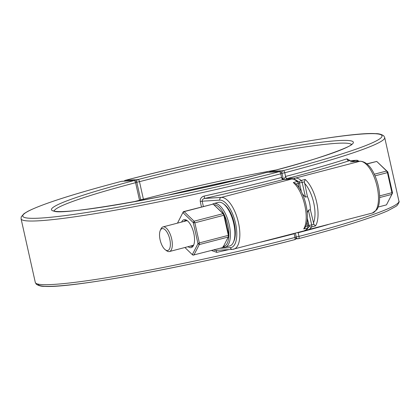<?xml version="1.0" encoding="UTF-8"?>
<svg xmlns="http://www.w3.org/2000/svg" width="420" height="420" viewBox="0 0 420 420"><rect width="100%" height="100%" fill="white"/><g stroke="black" fill="none" stroke-linecap="round" stroke-linejoin="round"><path stroke-width="0.63" d="M350.285 160.65L346.967 158.839A186.296 13.97 167.4 0 1 285.584 176.442L283.768 179.534M296.237 236.969L298.988 236.408A186.296 13.97 -12.6 0 0 398.921 201.185L384.699 137.54A186.296 13.97 -12.6 0 1 284.76 172.762L285.563 176.447A2.252 0.977 -104.7 0 0 287.065 178.568A188.548 14.138 -12.6 0 0 349.188 160.755A2.252 1.748 72.1 0 1 346.967 158.839M350.395 161.863L359.856 161.28A2.252 2.032 86.5 0 1 360.213 161.222L350.395 161.863L356.318 160.314L349.372 160.708L356.669 160.262A2.252 2.032 86.5 0 0 356.318 160.314A2.252 0.95 75.4 0 1 357.415 161.396M285.437 179.429L287.018 178.584A4.505 0.336 -12.6 0 0 287.065 178.568M297.271 232.617L298.169 232.727A186.296 13.97 -12.6 0 0 328.267 224.537M299.444 182.963L302.169 182.411A2.252 0.95 -104.6 0 0 301.198 180.479A2.252 1.743 130.5 0 0 299.281 182.516M302.463 194.019L305.461 197.117L302.169 182.411L304.39 181.828L305.146 179.45L301.198 180.479A26.665 11.277 -104.6 0 0 295.481 178.064A2.252 2.032 86.5 0 0 294.137 179.256M307.235 212.756L308.385 210.215L310.359 209.701A14.774 6.248 -104.6 0 0 307.435 196.602L305.461 197.117M309.01 225.965A2.252 1.895 32 0 0 311.577 226.921A2.252 0.95 -104.6 0 0 311.677 224.926L308.947 225.482M307.083 229.96A26.665 11.277 -104.6 0 0 308.012 229.814A26.665 11.277 -104.6 0 0 311.577 226.921L315.53 225.892L313.892 224.348L311.677 224.926L308.385 210.215M310.359 209.701L313.892 224.348M304.39 181.828L307.435 196.602M35.306 282.461A186.296 13.97 -12.6 0 0 294.992 237.452A2.252 0.929 75.5 0 1 294.614 239.684C199.568 264.611 72.02 288.53 44.636 286.356C41.338 286.456 38.546 285.726 36.251 284.156L35.306 282.461L21.079 218.815A186.296 13.97 -12.6 0 0 280.765 173.801L282.019 173.366L283.385 179.477L281.589 177.487A186.296 13.97 167.4 0 1 204.141 196.072L204.64 198.434A188.548 14.138 -12.6 0 0 283.017 179.624A4.505 0.336 -12.6 0 0 283.07 179.613L291.884 179.035A2.252 2.032 86.5 0 0 291.532 179.093A26.665 11.277 75.4 0 1 297.25 181.508A2.252 0.95 75.4 0 1 298.221 183.44L299.455 183.005A2.252 2.252 0 0 0 298.72 181.786L298.72 181.786A2.252 1.743 130.5 0 0 297.25 181.508L293.302 182.542L296 184.018M204.141 196.072C201.353 196.854 200.056 198.676 200.261 201.532L202.183 201.201C202.13 199.773 202.949 198.849 204.64 198.434L221.235 197.421L291.532 179.093L283.07 179.613A2.252 0.95 75.4 0 1 281.61 177.482M211.517 250.488L216.725 252.357L216.258 250.367M203.359 206.467L202.183 201.201L219.749 200.125A24.413 10.327 75.4 0 1 235.526 223.241A24.413 10.327 75.4 0 1 230.37 247.643A2.252 2.032 86.5 0 0 232.481 249.375L215.722 250.404L213.696 249.921M260.615 242.172A186.296 13.97 -12.6 0 0 294.168 233.767L294.788 233.263M295.701 183.671C305.046 192.355 310.758 217.602 305.214 227.367L303.681 228.979L307.629 227.95A2.252 1.895 32 0 0 308.669 227.209L308.669 227.209A2.252 2.252 0 0 0 308.957 225.524L307.724 225.955A2.252 0.95 75.4 0 1 307.629 227.95A26.665 11.277 75.4 0 1 304.059 230.848L306.721 229.467L308.669 227.209M165.312 249.774L166.619 250.751A12.726 5.381 -104.6 0 0 169.423 251.538A12.726 5.381 -104.6 0 0 172.321 245.128A12.726 5.381 -104.6 0 0 169.339 232.312A12.726 5.381 -104.6 0 0 163.002 226.91A12.726 5.381 -104.6 0 0 160.944 228.968L160.277 230.459A11.282 4.772 75.4 0 1 166.52 231.415A11.282 4.772 75.4 0 1 170.368 244.787A11.282 4.772 75.4 0 1 165.312 249.774A11.282 4.772 75.4 0 1 160.33 240.76A11.282 4.772 75.4 0 1 160.277 230.459M375.029 175.859L387.434 172.625L386.647 171.008L387.833 171.932L387.434 172.625L391.923 192.701L392.532 192.938L391.87 194.371L391.923 192.701L379.622 195.909M392.532 192.938L387.833 171.932L376.745 161.438L366.886 163.837M367.038 163.968L376.745 161.438L386.647 171.008L374.294 174.227M379.649 197.558L391.87 194.371L386.453 204.881L378.147 207.044M224.606 247.144L222.994 246.404M228.842 235.804A21.394 9.051 75.4 0 1 223.477 246.372L224.71 247.212A22.523 9.529 -104.6 0 0 225.251 247.107A22.523 9.529 -104.6 0 0 228.79 222.91A22.523 9.529 -104.6 0 0 213.89 203.522A22.523 9.529 -104.6 0 0 212.588 204.115M233.399 242.293L233.919 241.127A21.394 9.051 -104.6 0 0 233.814 221.603A21.394 9.051 -104.6 0 0 224.375 204.509L223.351 203.747A22.523 9.529 75.4 0 1 233.289 221.739A22.523 9.529 75.4 0 1 233.399 242.293A22.523 9.529 75.4 0 1 229.751 245.936L225.251 247.107M213.89 203.522L218.39 202.351A22.523 9.529 75.4 0 1 223.351 203.747M223.088 247.102A22.523 9.529 -104.6 0 0 224.228 247.238M214.069 204.745A21.394 9.051 75.4 0 1 224.065 214.4M224.333 214.951A21.394 9.051 75.4 0 1 228.863 235.21M193.835 244.634A13.288 5.623 75.4 0 1 191.956 246.246A13.288 5.623 75.4 0 1 190.25 246.109M183.829 221.482A13.288 5.623 75.4 0 1 185.252 220.532A13.288 5.623 75.4 0 1 187.682 221.02M228.947 235.583L228.286 237.017L228.338 235.347L228.947 235.583L224.249 214.578L213.155 204.083L183.33 211.691L184.17 211.638L182.921 212.641L193.284 222.653L197.983 243.658L192.313 254.651L184.91 247.501M188.055 246.682A14.411 6.095 -104.6 0 0 193.589 245.259A14.411 6.095 -104.6 0 0 193.798 233.268A14.411 6.095 -104.6 0 0 187.157 220.595A14.411 6.095 -104.6 0 0 181.64 222.054M177.513 223.13L183.33 211.691L177.482 223.136M224.249 214.578L223.85 215.271L223.062 213.654L224.249 214.578M223.85 215.271L228.338 235.347L199.348 242.907L199.295 244.577L197.983 243.658L199.348 242.907L194.859 222.826L193.284 222.653L194.077 221.209L194.859 222.826L223.85 215.271M223.062 213.654L194.077 221.209L184.17 211.638L213.155 204.083L223.062 213.654M199.295 244.577L228.286 237.017L222.868 247.527L193.042 255.134L192.313 254.651L193.877 255.087L199.295 244.577M296.294 237.678A2.252 2.032 -93.5 0 0 298.489 238.665A2.252 0.977 -104.7 0 0 298.573 238.655A2.252 0.977 -104.7 0 0 298.988 236.408L298.169 232.727A2.252 0.977 -104.7 0 1 298.106 232.397M285.563 176.447A2.252 0.95 -104.6 0 0 287.018 178.584L295.481 178.064L359.856 161.28A26.665 11.277 75.4 0 1 376.845 185.456A26.665 11.277 75.4 0 1 372.388 213.035L306.731 230.018A2.252 2.032 86.5 0 1 306.08 229.945M298.079 232.407A2.252 0.95 -104.6 0 0 298.142 232.733M140.705 199.768L143.404 199.222L139.482 181.671L136.784 182.222M143.514 200.004A2.252 0.924 -104.5 0 0 143.404 199.222A152.423 11.429 -12.6 0 1 276.124 169.964M136.511 181.577A2.252 2.032 -93.5 0 1 138.054 179.534L125.459 180.306A2.252 2.032 86.5 0 0 124.32 181.13M282.009 173.323L284.76 172.762A2.252 0.977 -104.7 0 0 283.285 170.636A184.044 13.797 -12.6 0 0 363.772 133.917A184.044 13.797 -12.6 0 0 125.459 180.306A2.252 0.929 -104.5 0 0 125.386 180.316A2.252 0.929 -104.5 0 0 125.276 180.364M351.409 144.491A152.423 11.429 -12.6 0 0 139.482 181.671A2.252 0.924 -104.5 0 0 138.054 179.534A154.675 11.597 -12.6 0 1 338.021 140.627A154.675 11.597 -12.6 0 1 270.69 171.407A2.252 2.032 86.5 0 0 269.551 172.232M281.741 172.678A2.252 2.032 -93.5 0 1 283.285 170.636L270.69 171.407A2.252 0.982 -104.7 0 0 270.606 171.418A2.252 0.982 -104.7 0 0 270.491 171.47M307.277 218.988L308.737 225.498M304.421 183.136A24.413 10.327 75.4 0 1 313.373 223.167M315.53 225.892A26.665 11.277 -104.6 0 0 316.664 202.283A26.665 11.277 -104.6 0 0 305.146 179.45M242.881 178.432A154.082 11.555 -12.6 0 0 166.808 195.431M121.863 181.277A2.252 2.032 86.5 0 0 121.511 181.335L134.106 180.563A2.252 2.032 -93.5 0 1 134.458 180.506L121.863 181.277A2.252 2.252 0 0 0 121.433 181.346A2.252 0.977 75.3 0 1 121.511 181.335A184.044 13.797 -12.6 0 0 41.023 218.053A184.044 13.797 -12.6 0 0 279.332 171.665A2.252 2.032 -93.5 0 1 279.683 171.607L267.094 172.379A2.252 2.032 86.5 0 0 266.742 172.436L279.332 171.665A2.252 0.929 75.5 0 1 280.765 173.801L281.589 177.487A2.252 0.929 -104.5 0 0 283.017 179.624M200.261 201.532L201.474 206.96M37.979 284.088A184.044 13.797 -12.6 0 0 294.541 239.694A2.252 0.929 75.5 0 0 294.614 239.684A2.252 2.252 0 0 0 296.247 237.011L294.992 237.452L294.168 233.767A2.252 0.929 75.5 0 1 294.105 233.441M216.725 252.357A186.296 13.97 -12.6 0 0 229.026 249.585M294.194 233.762A2.252 0.95 75.4 0 1 294.131 233.436M296.037 184.007L298.221 183.44L299.266 188.108M306.883 222.185L307.724 225.955L305.623 226.506M293.302 182.542A26.665 11.277 75.4 0 1 304.82 205.37A26.665 11.277 75.4 0 1 303.681 228.979M266.595 172.473A2.252 0.924 75.5 0 1 266.663 172.447A2.252 0.924 75.5 0 1 266.742 172.436A154.675 11.597 -12.6 0 1 66.775 211.339A154.675 11.597 -12.6 0 1 134.106 180.563A2.252 0.982 75.3 0 1 135.587 182.69L139.514 200.235L140.716 199.81L136.794 182.264L135.587 182.69A152.423 11.429 -12.6 0 0 54.159 210.934M232.832 249.317A26.665 11.277 -104.6 0 0 233.762 249.17A26.665 11.277 -104.6 0 0 238.219 221.597A26.665 11.277 -104.6 0 0 221.235 197.421A2.252 2.032 -93.5 0 0 219.749 200.125M133.124 201.925A152.423 11.429 -12.6 0 1 139.514 200.235A2.252 0.982 75.3 0 1 139.597 200.739M230.37 247.643L219.986 248.278M305.875 230.071L306.731 230.018M384.699 137.54L383.749 135.844C381.455 134.274 378.661 133.544 375.365 133.644C347.981 131.47 220.432 155.39 125.386 180.316A2.252 2.252 0 0 0 124.152 181.136M358.717 161.317A2.252 2.252 0 0 0 356.669 160.262M360.213 161.222C366.209 161.642 371.212 166.677 375.228 176.321C377.722 182.364 379.171 188.538 379.575 194.849C379.937 203.984 377.995 208.168 376.714 209.827L372.388 213.035M398.921 201.185C399.509 201.453 398.947 202.828 397.241 205.306L395.955 206.367L387.681 210.829C371.012 218.132 341.308 227.409 298.573 238.655A2.252 2.252 0 0 1 298.137 238.723L295.848 238.865M351.703 144.165C354.002 145.446 319.736 159.185 270.606 171.418A2.252 2.252 0 0 0 269.383 172.242M296.247 237.011L295.375 233.111M307.325 218.222L308.957 225.524M299.455 183.005L301.439 191.882M291.884 179.035L295.412 179.686L298.72 181.786M282.019 173.366A2.252 2.252 0 0 0 279.683 171.607M267.094 172.379A2.252 2.252 0 0 0 266.663 172.447C177.854 196.256 55.587 216.757 53.749 210.767M232.481 249.375L304.059 230.848M121.433 181.346C73.778 193.898 42.593 203.884 27.883 211.307L24.024 213.649L21.215 216.878L21.079 218.815M136.794 182.264A2.252 2.252 0 0 0 134.458 180.506M140.758 200.519A2.252 2.252 0 0 0 140.716 199.81M186.963 220.668L163.002 226.91M193.384 245.291L169.423 251.538"/></g></svg>

